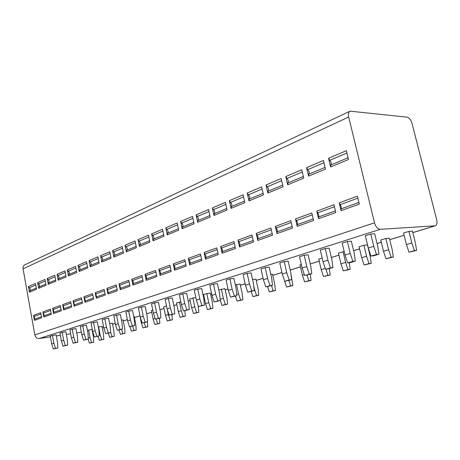 <?xml version="1.0" encoding="UTF-8"?>
<svg xmlns="http://www.w3.org/2000/svg" width="460" height="460" viewBox="0 0 460 460"><rect width="100%" height="100%" fill="white"/><g stroke="black" fill="none" stroke-linecap="round" stroke-linejoin="round"><path stroke-width="0.69" d="M412.045 123.435C410.924 119.841 409.273 117.754 407.094 117.162L350.025 111.159C348.484 112.039 348.024 113.988 348.657 117.018L374.52 222.824C375.774 226.901 377.666 229.068 380.202 229.321L435.223 225.814C436.897 225.043 437.374 222.95 436.649 219.541L412.045 123.435M50.427 336.835L39.278 338.514C36.99 338.594 35.512 337.387 34.833 334.886L23.069 268.847C22.833 266.932 23.46 265.57 24.961 264.77L349.928 111.205M34.477 320.373L33.58 315.347L34.247 316.445L34.73 319.154L34.477 320.373L41.682 317.797L40.762 312.702L33.58 315.347M29.44 292.163L28.434 286.534L29.302 287.77C30.458 288.679 30.636 289.691 29.842 290.795L29.44 292.163L36.535 289.214L35.512 283.51L28.434 286.534M43.849 317.015L42.929 311.909L43.608 313.024L44.102 315.778L43.849 317.015L51.319 314.347L50.376 309.166L42.929 311.909M38.68 288.322L37.645 282.601L38.525 283.854C39.692 284.786 39.876 285.815 39.083 286.936L38.68 288.322L46.029 285.263L44.976 279.467L37.645 282.601M53.567 313.542L52.618 308.338L53.308 309.482L53.814 312.282L53.567 313.542L61.312 310.77L60.34 305.497L52.618 308.338M48.248 284.343L47.19 278.518L48.081 279.801C49.26 280.755 49.45 281.796 48.651 282.934L48.248 284.343L55.873 281.175L54.786 275.27L47.19 278.518M63.647 309.936L62.669 304.641L63.365 305.802L63.888 308.654L63.647 309.936L71.679 307.061L70.679 301.691L62.669 304.641M58.173 280.22L57.08 274.292L57.983 275.597C59.179 276.569 59.374 277.633 58.575 278.789L58.173 280.22L66.085 276.931L64.969 270.923L57.08 274.292M74.106 306.193L73.1 300.8L73.807 301.99L74.347 304.888L74.106 306.193L82.443 303.209L81.42 297.741L73.1 300.8M68.471 275.937L67.35 269.905L68.264 271.239C69.471 272.234 69.673 273.315 68.868 274.488L68.471 275.937L76.682 272.521L75.532 266.403L67.35 269.905M84.968 302.306L83.933 296.815L84.646 298.028L85.203 300.984L84.968 302.306L93.633 299.201L92.575 293.635L83.933 296.815M79.166 271.492L78.004 265.351L78.936 266.714C80.155 267.726 80.362 268.83 79.557 270.014L79.166 271.492L87.693 267.944L86.514 261.717L78.004 265.351M96.255 298.264L95.185 292.675L95.916 293.905L96.491 296.918L96.255 298.264L105.271 295.038L104.178 289.363L95.185 292.675M90.275 266.875L89.079 260.619L90.022 262.005C91.258 263.045 91.471 264.172 90.666 265.374L90.275 266.875L99.147 263.189L97.922 256.835L89.079 260.619M107.996 294.066L106.892 288.362L107.634 289.627L108.226 292.692L107.996 294.066L117.375 290.708L116.253 284.918L106.892 288.362M101.827 262.073L100.596 255.697L101.556 257.117C102.804 258.181 103.023 259.325 102.218 260.544L101.827 262.073L111.061 258.233L109.802 251.764L100.596 255.697M120.215 289.691L119.082 283.877L119.83 285.165L120.439 288.293L120.215 289.691L129.99 286.195L128.829 280.289L119.082 283.877M113.85 257.071L112.579 250.573L113.551 252.022C114.816 253.115 115.04 254.282 114.235 255.524L113.85 257.071L123.464 253.075L122.164 246.48L112.579 250.573M132.946 285.137L131.773 279.208L133.423 282.06L132.946 285.137L143.135 281.491L141.933 275.465L131.773 279.208M126.373 251.867L125.062 245.237L126.046 246.727C127.322 247.842 127.558 249.032 126.753 250.292L126.373 251.867L136.39 247.704L135.05 240.971L125.062 245.237M146.222 280.387L145.009 274.332L146.688 277.253L146.222 280.387L156.854 276.581L155.612 270.434L145.009 274.332M139.426 246.445L138.069 239.683L139.07 241.201C140.363 242.345 140.605 243.558 139.8 244.835L139.426 246.445L149.88 242.098L148.488 235.227L138.069 239.683M160.074 275.431L158.821 269.249L160.528 272.234L160.074 275.431L171.183 271.452L169.895 265.178L158.821 269.249M153.042 240.781L151.645 233.881L152.657 235.434C153.962 236.612 154.215 237.849 153.41 239.148L153.042 240.781L163.961 236.244L162.518 229.23L151.645 233.881M174.547 270.25L173.248 263.942L174.978 266.995L174.547 270.25L186.156 266.093L184.822 259.681L173.248 263.942M167.262 234.87L165.813 227.827L166.842 229.413C168.164 230.627 168.429 231.886 167.624 233.208L167.262 234.87L178.675 230.126L177.18 222.968L165.813 227.827M189.675 264.833L188.33 258.388L190.089 261.516L189.675 264.833L201.825 260.486L200.439 253.931L188.33 258.388M182.131 228.689L180.625 221.496L181.671 223.123C183.011 224.365 183.281 225.659 182.482 226.998L182.131 228.689L194.062 223.732L192.521 216.413L180.625 221.496M205.511 259.17L204.113 252.58L205.907 255.783L205.511 259.17L218.241 254.616L216.804 247.911L204.113 252.58M197.685 222.226L196.127 214.872L197.185 216.545C198.542 217.821 198.818 219.138 198.024 220.501L197.685 222.226L210.185 217.028L208.581 209.547L196.127 214.872M222.099 253.23L220.65 246.491L222.473 249.78L222.099 253.23L235.451 248.457L233.956 241.598L220.65 246.491M213.975 215.452L212.359 207.931L213.434 209.651C214.803 210.967 215.09 212.313 214.308 213.693L213.975 215.452L227.079 210.007L225.411 202.354L212.359 207.931M239.505 247.003L237.998 240.108L239.855 243.478L239.505 247.003L253.523 241.989L251.971 234.968L237.998 240.108M231.058 208.351L229.373 200.663L230.471 202.423C231.851 203.774 232.156 205.154 231.374 206.557L231.058 208.351L244.812 202.636L243.081 194.804L229.373 200.663M257.778 240.465L256.214 233.404L258.1 236.865L257.778 240.465L272.515 235.192L270.9 227.999L256.214 233.404M248.986 200.899L247.238 193.027L248.354 194.833C249.751 196.23 250.062 197.645 249.297 199.071L248.986 200.899L263.448 194.89L261.642 186.875L247.238 193.027M276.995 233.588L275.362 226.355L277.282 229.908L276.995 233.588L292.508 228.039L290.823 220.668L275.362 226.355M267.835 193.062L266.018 185L267.145 186.863C268.559 188.301 268.881 189.75 268.128 191.199L267.835 193.062L283.049 186.743L281.169 178.526L266.018 185M297.229 226.349L295.521 218.937L297.476 222.588L297.229 226.349L313.576 220.501L311.817 212.94L295.521 218.937M287.672 184.816L285.775 176.559L286.919 178.468C288.345 179.964 288.69 181.441 287.943 182.913L287.672 184.816L303.698 178.158L301.737 169.74L285.775 176.559M318.556 218.718L316.773 211.117L318.763 214.872L318.556 218.718L335.811 212.543L333.971 204.786L316.773 211.117M308.574 176.128L306.59 167.664L307.757 169.631C309.195 171.172 309.551 172.69 308.827 174.185L308.574 176.128L325.484 169.102L323.432 160.465L306.59 167.664M341.073 210.663L339.21 202.86L341.234 206.724L341.073 210.663L359.317 204.131L357.385 196.167L339.21 202.86M330.636 166.963L328.561 158.274L329.745 160.304C331.194 161.897 331.568 163.455 330.861 164.973L330.636 166.963L348.502 159.534L346.351 150.667L328.561 158.274M81.34 332.189L76.768 332.879M70.656 333.793L66.355 334.443M60.358 335.346L56.315 335.949M88.107 339.158L89.384 343.143L93.748 342.159L93.432 337.007L92.006 329.458L87.4 330.337M53.337 349.019L57.805 348.007L57.534 342.654L56.103 334.811L50.284 336.047L51.704 343.89L53.883 343.229L55.528 348.381L53.337 349.019L51.704 343.89M98.06 336.254L99.36 340.308L103.816 339.296L103.477 334.063L102.011 326.387L98.308 326.979M63.049 346.179L67.614 345.144L67.321 339.698L65.855 331.717L59.926 332.977L61.381 340.958L63.647 340.273L65.314 345.517L63.049 346.179L61.381 340.958M108.359 333.241L109.681 337.37L114.235 336.341L113.873 331.016L112.372 323.207L109.647 323.604M73.117 343.235L77.78 342.177L77.47 336.634L75.957 328.515L69.92 329.797L71.415 337.916L73.761 337.209L75.469 342.545L73.117 343.235L71.415 337.916M118.996 330.038L120.376 334.322L125.028 333.27L124.643 327.859L123.096 319.918L121.451 320.154M83.553 340.176L88.331 339.095L87.986 333.46L86.434 325.191L80.281 326.497L81.823 334.765L84.255 334.029L85.997 339.463L83.553 340.176L81.823 334.765M130.002 326.657L131.457 331.171L136.218 330.096L135.803 324.593L134.211 316.509L133.728 316.578M94.392 337.007L99.274 335.898L98.912 330.159L97.313 321.741L91.034 323.075L92.621 331.493L95.151 330.728L96.922 336.266L94.392 337.007L92.621 331.493M139.679 314.249L141.203 322.506L141.927 322.293M105.645 333.713L110.641 332.574L110.251 326.732L108.6 318.159L102.2 319.522L103.839 328.095L106.461 327.301L108.278 332.942L105.645 333.713L103.839 328.095M152.806 310.207L151.42 310.638L153.094 319.01L155.112 318.418M117.34 330.291L122.458 329.124L122.038 323.173L120.336 314.439L113.81 315.824L115.495 324.565L118.226 323.736L120.077 329.492L117.34 330.291L115.495 324.565M166.497 305.998L163.714 306.854L165.439 315.382L168.326 314.536L170.154 320.16L172.356 319.827L171.913 314.68M129.501 326.732L134.751 325.536L134.297 319.47L132.543 310.563L128.702 311.086L125.879 311.983L127.615 320.89L130.456 320.028L132.353 325.898L129.501 326.732L127.615 320.89M180.826 301.823L176.49 302.921L178.267 311.615L181.274 310.73L183.137 316.463L185.351 316.135L184.862 310.741M142.163 323.029L147.545 321.799L147.056 315.617L145.251 306.538L141.387 307.05L138.443 307.987L140.237 317.066L143.192 316.169L145.13 322.161L142.163 323.029L140.237 317.066M195.799 297.499L189.773 298.833L191.613 307.694L194.735 306.774L196.644 312.622L198.864 312.294L198.174 305.699M155.353 319.165L160.873 317.906L160.35 311.604L158.481 302.341L154.594 302.841L151.53 303.818L153.381 313.082L156.469 312.15L158.447 318.262L155.353 319.165L153.381 313.082M210.41 293.129L206.839 293.583L203.602 294.578L205.499 303.611L208.754 302.657L210.703 308.62L212.934 308.298L212.319 302.162L210.41 293.129M169.107 315.146L174.777 313.846L174.214 307.418L172.281 297.959L168.371 298.459L165.174 299.477L167.089 308.93L170.309 307.953L172.333 314.197L169.107 315.146L167.089 308.93M220.254 300.253L221.944 305.423L227.585 304.135L226.935 297.879L224.957 288.667L218.776 289.909M183.459 310.943L189.284 309.609L188.68 303.048L186.679 293.394L182.752 293.882L179.411 294.946L181.395 304.595L184.753 303.577L186.829 309.959L183.459 310.943L181.395 304.595M235.434 296.125L237.072 301.116L242.863 299.793L242.167 293.417L240.126 284.01L235.284 284.826M198.455 306.555L204.435 305.181L203.786 298.483L201.716 288.627L197.771 289.098L194.281 290.208L196.339 300.07L199.847 299.006L201.974 305.526L198.455 306.555L196.339 300.07M251.177 291.531L252.856 296.625L258.808 295.262L258.06 288.753L255.95 279.157L252.586 279.548M214.13 301.967L220.282 300.553L219.587 293.716L217.442 283.636L213.48 284.096L209.829 285.263L211.956 295.337L215.631 294.222L217.81 300.892L214.13 301.967L211.956 295.337M267.588 286.626L269.341 291.933L275.459 290.536L274.666 283.889L272.475 274.085L270.79 274.275M230.535 297.166L236.871 295.705L236.124 288.719L233.893 278.421L229.925 278.863L226.096 280.082L228.309 290.381L232.156 289.214L234.393 296.039L230.535 297.166L228.309 290.381M247.727 292.14L254.253 290.628L253.448 283.486L251.131 272.952L247.152 273.378L243.144 274.654L245.439 285.188L249.475 283.969L251.769 290.956L247.727 292.14L245.439 285.188M301.317 264.506L300.023 264.908L302.364 275.143L304.296 274.574M265.759 286.862L272.487 285.303L271.624 277.995L269.215 267.214L265.23 267.628L261.021 268.968L263.413 279.743L267.639 278.467L270.003 285.62L265.759 286.862L263.413 279.743M322.167 258.089L318.763 259.141L321.195 269.606L325.249 268.416M284.694 281.319L291.64 279.709L290.708 272.234L288.202 261.194L284.217 261.579L279.795 262.988L282.279 274.028L286.729 272.682L289.156 280.013L284.694 281.319L282.279 274.028M344.206 251.562L338.416 253.092L340.946 263.804L345.598 262.436L347.978 269.56L350.204 269.295L349.261 262.723M304.6 275.494L311.776 273.827L310.77 266.173L308.16 254.863L304.181 255.225L299.529 256.709L302.122 268.019L306.797 266.599L309.298 274.12L304.6 275.494L302.122 268.019M367.459 244.944L363.906 245.249L359.047 246.744L361.681 257.709L366.568 256.272L369.018 263.574L371.231 263.321L370.116 255.909L367.459 244.944M325.565 269.359L332.982 267.634L331.901 259.791L329.176 248.199L325.209 248.532L320.304 250.096L323.006 261.688L327.94 260.193L330.51 267.915L325.565 269.359L323.006 261.688M389.373 238.222L385.848 238.493L380.73 240.068L383.485 251.304L388.619 249.791L391.144 257.278L393.34 257.042L392.144 249.458L389.373 238.222M347.662 262.896L350.123 262.625L355.339 261.102L354.171 253.069L351.325 241.172L347.375 241.477L342.2 243.121L345.029 255.018L350.227 253.443L352.883 261.366L347.662 262.896L345.029 255.018M412.436 231.144L408.94 231.386L403.558 233.047L406.427 244.559L411.844 242.966L414.437 250.648L416.61 250.43L415.328 242.661L412.436 231.144M370.99 256.07L373.44 255.817L378.948 254.207L377.683 245.968L374.704 233.755L370.783 234.025L365.315 235.767L368.27 247.974L373.767 246.307L376.504 254.455L370.99 256.07L368.27 247.974M53.883 343.229L52.457 335.357M57.805 348.007L55.528 348.381M88.268 338.065L90.045 337.542L91.632 342.504L93.748 342.159M90.045 337.542L88.619 329.964M89.384 343.143L91.632 342.504M63.647 340.273L62.175 332.258M67.614 345.144L65.314 345.517M99.205 334.851L100.067 334.598L101.689 339.641L103.816 339.296M100.067 334.598L98.601 326.887M99.36 340.308L101.689 339.641M73.761 337.209L72.254 329.055M77.78 342.177L75.469 342.545M110.607 332.062L112.09 336.68L114.235 336.341M109.681 337.37L112.09 336.68M84.255 334.029L82.702 325.726M88.331 339.095L85.997 339.463M121.515 329.4L122.872 333.615L125.028 333.27M120.376 334.322L122.872 333.615M95.151 330.728L93.547 322.276M99.274 335.898L96.922 336.266M132.664 326.146L134.044 330.435L136.218 330.096M131.457 331.171L134.044 330.435M147.424 321.833L147.815 326.796L142.945 327.899L141.203 322.506M106.461 327.301L104.817 318.688M110.641 332.574L108.278 332.942M144.204 322.719L145.636 327.135L147.815 326.796M142.945 327.899L145.636 327.135M159.436 318.326L159.856 323.38L154.87 324.507L153.094 319.01M118.226 323.736L116.524 314.962M122.458 329.124L120.077 329.492M156.153 319.05L157.659 323.714L159.856 323.38M154.87 324.507L157.659 323.714M172.356 319.827L167.256 320.982L165.439 315.382M130.456 320.028L128.702 311.086M134.751 325.536L132.353 325.898M168.326 314.536L167.354 309.747M167.256 320.982L170.154 320.16M185.351 316.135L180.124 317.325L178.267 311.615M143.192 316.169L141.387 307.05M147.545 321.799L145.13 322.161M181.274 310.73L179.48 302.001M180.124 317.325L183.137 316.463M198.864 312.294L193.511 313.513L191.613 307.694M156.469 312.15L154.594 302.841M160.873 317.906L158.447 318.262M194.735 306.774L192.884 297.879M193.511 313.513L196.644 312.622M212.934 308.298L207.437 309.551L205.499 303.611M170.309 307.953L168.371 298.459M174.777 313.846L172.333 314.197M208.754 302.657L206.839 293.583M207.437 309.551L210.703 308.62M184.753 303.577L182.752 293.882M189.284 309.609L186.829 309.959M220.156 299.305L223.353 298.362L225.348 304.457L227.585 304.135M223.353 298.362L221.375 289.11M221.944 305.423L225.348 304.457M199.847 299.006L197.771 289.098M204.435 305.181L201.974 305.526M236.733 294.429L238.579 293.888L240.62 300.11L242.863 299.793M238.579 293.888L236.532 284.447M237.072 301.116L240.62 300.11M215.631 294.222L213.48 284.096M220.282 300.553L217.81 300.892M254.11 289.323L254.466 289.219L256.559 295.573L258.808 295.262M254.466 289.219L253.702 285.729M252.856 296.625L256.559 295.573M232.156 289.214L229.925 278.863M236.871 295.705L234.393 296.039M271.48 285.597L273.211 290.835L275.459 290.536M269.341 291.933L273.211 290.835M290.921 273.964L292.87 285.585L286.574 287.034L284.366 280.335M249.475 283.969L247.152 273.378M254.253 290.628L251.769 290.956M288.851 280.525L290.622 285.878L292.87 285.585M286.574 287.034L290.622 285.878M310.287 274.263L311.092 280.41L304.606 281.899L302.364 275.143M267.639 278.467L265.23 267.628M272.487 285.303L270.003 285.62M307.027 275.207L308.85 280.692L311.092 280.41M304.606 281.899L308.85 280.692M329.32 268.703L330.182 274.988L323.501 276.523L321.195 269.606M286.729 272.682L284.217 261.579M291.64 279.709L289.156 280.013M325.962 269.313L327.945 275.258L330.182 274.988M323.501 276.523L327.945 275.258M350.204 269.295L343.315 270.888L340.946 263.804M306.797 266.599L304.181 255.225M311.776 273.827L309.298 274.12M345.598 262.436L343.039 251.666M343.315 270.888L347.978 269.56M371.231 263.321L364.113 264.966L361.681 257.709M327.94 260.193L325.209 248.532M332.982 267.634L330.51 267.915M366.568 256.272L363.906 245.249M364.113 264.966L369.018 263.574M393.34 257.042L385.986 258.744L383.485 251.304M350.227 253.443L347.375 241.477M355.339 261.102L352.883 261.366M388.619 249.791L385.848 238.493M385.986 258.744L391.144 257.278M416.61 250.43L409.003 252.195L406.427 244.559M373.767 246.307L370.783 234.025M378.948 254.207L376.504 254.455M411.844 242.966L408.94 231.386M409.003 252.195L414.437 250.648M23.069 268.847L348.657 117.018M34.833 334.886L374.52 222.824M39.278 338.514L380.202 229.321M102.2 327.359L103.615 326.928M112.562 324.202L115.264 323.374M123.291 320.925L127.38 319.677M134.412 317.532L139.892 315.865M146.694 313.789L151.742 312.248M159.977 309.735L164.042 308.493M173.822 305.509L176.83 304.595M188.272 301.099L190.124 300.535M203.372 296.499L203.964 296.315M210.651 294.273L211.669 293.963M225.21 289.834L228.011 288.978M240.384 285.206L245.128 283.757M256.214 280.376L263.085 278.277M272.751 275.333L281.94 272.527M290.202 270.008L300.472 266.875M310.247 263.89L319.228 261.154M331.349 257.456L338.899 255.15M353.596 250.665L359.553 248.848M377.085 243.501L381.259 242.23M389.723 239.648L404.11 235.255M412.804 232.605L434.867 225.871M34.247 316.445L40.992 313.979M34.73 319.154L41.486 316.721M29.842 290.795L36.334 288.086M29.302 287.77L35.782 285.022M43.608 313.024L50.611 310.466M44.102 315.778L51.117 313.254M39.083 286.936L45.822 284.119M38.525 283.854L45.258 281.002M53.308 309.482L60.582 306.82M53.814 312.282L61.105 309.655M48.651 282.934L55.66 280.008M48.081 279.801L55.073 276.834M63.365 305.802L70.932 303.036M63.888 308.654L71.467 305.929M58.575 278.789L65.861 275.741M57.983 275.597L65.262 272.51M73.807 301.99L81.679 299.109M74.347 304.888L82.231 302.053M68.868 274.488L76.458 271.314M68.264 271.239L75.837 268.025M84.646 298.028L92.84 295.032M85.203 300.984L93.409 298.028M79.557 270.014L87.463 266.714M78.936 266.714L86.825 263.361M95.916 293.905L104.449 290.789M96.491 296.918L105.041 293.842M90.666 265.374L98.906 261.93M90.022 262.005L98.25 258.52M107.634 289.627L116.535 286.373M108.226 292.692L117.139 289.484M102.218 260.544L110.808 256.956M101.556 257.117L110.135 253.477M119.83 285.165L129.116 281.773M120.439 288.293L129.743 284.947M114.235 255.524L123.205 251.775M113.551 252.022L122.509 248.227M132.537 280.525L142.238 276.977M133.17 283.716L142.882 280.215M126.753 250.292L136.125 246.37M126.046 246.727L135.407 242.753M145.785 275.684L155.923 271.975M146.435 278.938L156.59 275.281M139.8 244.835L149.603 240.741M139.07 241.201L148.856 237.049M159.608 270.63L170.217 266.754M160.281 273.953L170.907 270.129M153.41 239.148L163.674 234.859M152.657 235.434L162.903 231.087M174.047 265.351L185.156 261.291M174.748 268.743L185.874 264.741M167.624 233.208L178.376 228.712M166.842 229.413L177.577 224.859M189.14 259.831L200.79 255.576M189.865 263.304L201.532 259.101M182.482 226.998L193.758 222.283M181.671 223.123L192.93 218.35M204.941 254.058L217.166 249.59M205.695 257.606L217.936 253.195M198.024 220.501L209.863 215.55M197.185 216.545L209.001 211.531M221.496 248.009L234.335 243.317M222.272 251.637L235.135 247.008M214.308 213.693L226.751 208.495M213.434 209.651L225.854 204.378M238.855 241.667L252.362 236.727M239.666 245.375L253.195 240.505M231.374 206.557L244.467 201.089M230.471 202.423L243.535 196.88M257.082 235.002L271.308 229.804M257.928 238.803L272.176 233.674M249.297 199.071L263.085 193.303M248.354 194.833L262.119 188.997M276.247 227.999L291.243 222.513M277.127 231.886L292.152 226.481M268.128 191.199L282.676 185.115M267.145 186.863L281.664 180.699M296.424 220.622L312.259 214.837M297.344 224.612L313.208 218.902M287.943 182.913L303.312 176.49M286.919 178.468L302.254 171.965M317.693 212.848L334.431 206.73M318.653 216.942L335.426 210.904M308.827 174.185L325.082 167.394M307.757 169.631L323.978 162.748M340.141 204.642L357.868 198.168M341.147 208.84L358.909 202.446M330.861 164.973L348.076 157.78M329.745 160.304L346.921 153.013M102.206 327.388L103.621 326.957M112.568 324.231L115.27 323.403M123.297 320.959L127.385 319.711M134.418 317.567L139.898 315.893M146.7 313.818L151.748 312.277M159.982 309.77L164.053 308.528M173.828 305.543L176.835 304.623M188.284 301.133L190.135 300.57M203.377 296.533L203.97 296.349M210.663 294.308L211.675 293.998M225.216 289.869L228.016 289.018M240.39 285.24L245.134 283.791M256.226 280.41L263.091 278.317M272.757 275.367L281.951 272.567M290.208 270.043L300.478 266.915M310.253 263.931L319.24 261.194M331.361 257.496L338.911 255.191M353.608 250.711L359.565 248.894M377.096 243.547L381.271 242.27M389.735 239.689L404.122 235.302M412.81 232.651L435.223 225.814"/></g></svg>
